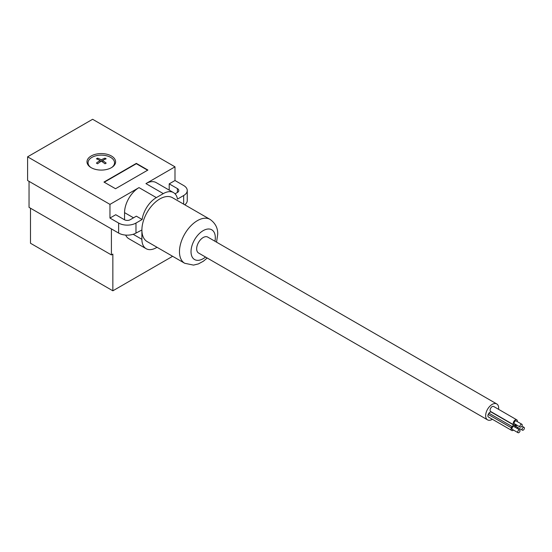 <?xml version="1.0" encoding="UTF-8"?>
<svg xmlns="http://www.w3.org/2000/svg" width="552" height="552" viewBox="0 0 552 552"><rect width="100%" height="100%" fill="white"/><g stroke="black" fill="none" stroke-linecap="round" stroke-linejoin="round"><path stroke-width="0.83" d="M515.133 427.255A2.926 1.69 120 0 0 515.168 426.779A2.926 1.69 120 0 0 514.878 425.723L514.16 425.309A2.926 1.69 120 0 0 512.049 426.523L511.324 427.779A2.926 1.69 120 0 0 511.324 430.215L512.049 430.629A2.926 1.69 120 0 0 513.498 430.084M498.594 409.336A9.198 5.306 120 0 0 498.67 408.149A9.198 5.306 120 0 0 496.765 403.94A9.198 5.306 120 0 0 489.679 406.403A9.198 5.306 120 0 0 485.663 415.663A9.198 5.306 120 0 0 487.568 419.872A9.198 5.306 120 0 0 492.391 419.278M496.765 403.94L207.766 237.091A9.198 5.306 120 0 0 200.68 239.554A9.198 5.306 120 0 0 196.664 248.807A9.198 5.306 120 0 0 198.568 253.016L487.568 419.872M519.915 426.351A1.628 0.938 120 0 0 520.253 427.096A1.628 0.938 120 0 0 521.509 426.655A1.628 0.938 120 0 0 522.22 425.019A1.628 0.938 120 0 0 521.881 424.267A1.628 0.938 120 0 0 520.626 424.709A1.628 0.938 120 0 0 519.915 426.351M521.881 424.267L516.099 420.934A1.628 0.938 120 0 0 514.843 421.369A1.628 0.938 120 0 0 514.133 423.011A1.628 0.938 120 0 0 514.471 423.757L520.253 427.096M517.728 431.974A1.628 0.938 120 0 0 518.066 432.72A1.628 0.938 120 0 0 519.322 432.278A1.628 0.938 120 0 0 520.039 430.643A1.628 0.938 120 0 0 519.701 429.891A1.628 0.938 120 0 0 518.445 430.332A1.628 0.938 120 0 0 517.728 431.974M519.701 429.891L513.919 426.558A1.628 0.938 120 0 0 512.663 426.993A1.628 0.938 120 0 0 511.952 428.635A1.628 0.938 120 0 0 512.29 429.38L518.066 432.72M517.314 421.631A2.926 1.69 120 0 0 517.348 421.155A2.926 1.69 120 0 0 516.748 419.817A2.926 1.69 120 0 0 514.492 420.596A2.926 1.69 120 0 0 513.222 423.536A2.926 1.69 120 0 0 513.822 424.874A2.926 1.69 120 0 0 515.685 424.46M514.16 425.309L491.038 411.958A2.926 1.69 120 0 0 488.927 413.179L488.203 414.428L511.324 427.779M488.203 414.428A2.926 1.69 120 0 0 488.203 416.863L511.324 430.215M515.989 424.633A2.926 1.69 120 0 0 515.402 426.641A2.926 1.69 120 0 0 515.582 427.517M516.617 428.117A2.926 1.69 120 0 0 517.866 427.558M516.748 419.817L493.626 406.465A2.926 1.69 120 0 0 491.377 407.252A2.926 1.69 120 0 0 490.1 410.191A2.926 1.69 120 0 0 490.707 411.53L513.822 424.874M516.637 425.005A1.628 0.938 120 0 0 516.313 426.116A1.628 0.938 120 0 0 516.651 426.862L522.433 430.201A1.628 0.938 120 0 0 523.689 429.76A1.628 0.938 120 0 0 524.4 428.117A1.628 0.938 120 0 0 524.062 427.372A1.628 0.938 120 0 0 522.806 427.814A1.628 0.938 120 0 0 522.095 429.449A1.628 0.938 120 0 0 522.433 430.201M488.927 417.284L488.203 416.863M488.927 413.179L512.049 426.523M135.971 233.075A12.261 7.079 180 0 1 118.632 233.075L27.6 180.518L27.6 156.823L109.965 204.378L139.007 187.611L156.347 197.616A20.438 11.799 120 0 0 142.133 219.51L135.971 223.063L135.971 233.075L141.898 229.991A25.337 14.628 120 0 0 147.149 241.59L184.72 263.276L193.51 265.105L198.375 263.918L203.35 261.234L207.2 258.005M187.252 190.53A12.261 7.079 180 0 1 183.657 195.532L177.496 199.093A20.438 11.799 120 0 0 173.5 192.6L156.161 182.595A20.438 11.799 120 0 0 145.942 183.602L174.991 166.835L174.991 180.518L183.657 185.52A12.261 7.079 180 0 1 187.252 190.53L187.252 200.542A12.261 7.079 180 0 1 184.782 204.799M173.5 192.6A20.438 11.799 120 0 0 163.288 193.614L145.942 183.602M156.347 197.616L163.288 193.614M216.55 242.162L217.702 234.324C217.943 228.162 215.39 223.187 210.057 219.392L172.486 197.699A25.337 14.628 120 0 0 152.959 204.488A25.337 14.628 120 0 0 141.898 229.991L141.898 239.333A20.438 11.799 120 0 0 146.128 248.69A20.438 11.799 120 0 0 156.347 247.675L157.016 247.289M174.991 166.835L92.626 119.28L27.6 156.823M30.491 208.214L30.491 243.253L112.856 290.807L172.1 256.604L172.1 255.997M112.856 290.807L112.856 254.099L111.407 254.934L29.042 207.379L29.042 181.353M135.971 223.063A12.261 7.079 180 0 1 118.632 223.063L109.965 218.061L115.747 214.721L124.414 219.73A4.085 2.36 0 0 0 130.196 219.73L136.358 216.17L142.133 219.51M139.007 187.611A20.438 11.799 120 0 0 124.559 212.637L124.559 219.806M111.407 155.988A14.304 8.259 0 0 0 91.177 155.988A14.304 8.259 0 0 0 86.988 161.833A14.304 8.259 0 0 0 91.177 167.67A14.304 8.259 0 0 0 106.771 169.457A14.304 8.259 0 0 0 115.603 161.833A14.304 8.259 0 0 0 111.407 155.988M115.527 188.736L103.969 182.063L136.337 163.371L147.895 170.05L115.527 188.736M101.292 161.191A32.685 18.872 120 0 0 97.587 163.785A32.126 18.547 -120 0 0 96.414 163.109A32.685 18.872 -60 0 1 100.126 160.515A32.685 18.872 -120 0 0 96.414 158.824A32.126 18.547 -60 0 1 97 158.479A32.126 18.547 -60 0 1 97.587 158.148A32.685 18.872 60 0 1 101.292 159.838A32.685 18.872 -60 0 1 105.004 158.148A32.126 18.547 60 0 1 106.17 158.824A32.685 18.872 120 0 0 102.465 160.515A32.685 18.872 60 0 1 106.17 163.109A32.126 18.547 120 0 0 105.591 163.44A32.126 18.547 120 0 0 105.004 163.785A32.685 18.872 -120 0 0 101.292 161.191L101.292 159.838M90.77 167.422A13.241 7.645 180 0 1 88.058 162.592A13.241 7.645 180 0 1 91.929 157.375A13.241 7.645 180 0 1 106.212 155.685A13.241 7.645 180 0 1 114.533 162.592A13.241 7.645 180 0 1 111.821 167.422M104.259 182.229L136.337 163.709L147.605 170.216M111.407 254.934L111.407 228.907M169.209 190.123L169.209 183.857L174.991 180.518M125.663 235.083A20.438 11.799 120 0 0 128.788 238.678L146.128 248.69M109.965 218.061L109.965 204.378M102.465 161.929L102.465 160.515M97.587 159.28L97.587 158.148M100.126 161.929L100.126 160.515M175.053 193.828L177.406 192.469A4.754 2.746 0 0 0 178.8 190.53A4.754 2.746 0 0 0 177.406 188.584L169.209 183.857M105.004 159.28L105.004 158.148M214.949 241.238A17.167 9.908 120 0 0 215.308 237.664A17.167 9.908 120 0 0 203.164 230.653A17.167 9.908 120 0 0 191.026 251.677A17.167 9.908 120 0 0 205.544 257.046M210.057 219.392A25.337 14.628 120 0 0 190.53 226.182A25.337 14.628 120 0 0 179.469 251.677A25.337 14.628 120 0 0 184.72 263.276M183.657 195.532L183.657 204.15M133.163 234.29L141.898 239.333M124.559 212.637L133.515 217.805M118.632 223.063L118.632 233.075M177.406 188.584L177.406 192.469M88.058 162.592L87.961 164.82M114.533 162.592L114.63 164.82M521.895 426.123L524.062 427.372"/></g></svg>
